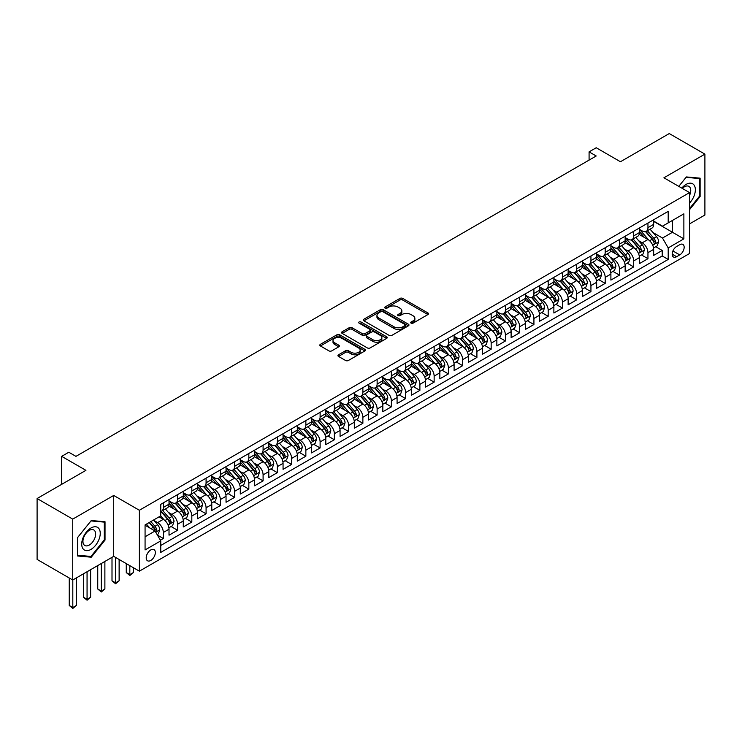 <?xml version="1.0" encoding="UTF-8"?>
<svg xmlns="http://www.w3.org/2000/svg" width="742" height="742" viewBox="0 0 742 742"><rect width="100%" height="100%" fill="white"/><g stroke="black" fill="none" stroke-linecap="round" stroke-linejoin="round"><path stroke-width="1.11" d="M411.096 323.15A1.382 0.798 0 0 0 413.053 323.15L427.921 314.562A1.976 1.141 0 0 0 428.496 313.755A1.976 1.141 0 0 0 427.921 312.948L402.73 298.414A1.976 1.141 0 0 0 399.938 298.414L385.07 306.993A1.382 0.798 0 0 0 384.662 307.559A1.382 0.798 0 0 0 385.07 308.125A1.382 0.798 0 0 0 387.027 308.125L388.956 307.012A6.335 3.654 0 0 1 397.907 307.012L400.003 308.227A6.335 3.654 0 0 1 401.858 310.805A6.335 3.654 0 0 1 400.003 313.393L398.083 314.506A1.382 0.798 0 0 0 397.675 315.072A1.382 0.798 0 0 0 398.083 315.638A1.382 0.798 0 0 0 400.04 315.638L401.96 314.525A6.335 3.654 0 0 1 410.92 314.525L413.016 315.74A6.335 3.654 0 0 1 414.871 318.318A6.335 3.654 0 0 1 413.016 320.906L411.096 322.019A1.382 0.798 0 0 0 410.688 322.584A1.382 0.798 0 0 0 411.096 323.15L411.096 322.019M150.774 560.46A6.446 3.729 120 0 0 154.985 554.775A6.446 3.729 120 0 0 154.002 549.609A6.446 3.729 120 0 0 150.774 549.933A6.446 3.729 120 0 0 146.564 555.61A6.446 3.729 120 0 0 147.547 560.785A6.446 3.729 120 0 0 150.774 560.46M338.51 354.797A1.976 1.141 0 0 0 337.935 355.603A1.976 1.141 0 0 0 338.51 356.41L345.577 360.491A1.976 1.141 0 0 0 348.378 360.491L364.888 350.957A1.976 1.141 0 0 0 365.463 350.15A1.976 1.141 0 0 0 364.888 349.343L339.706 334.8A1.976 1.141 0 0 0 336.905 334.8L320.396 344.334A1.976 1.141 0 0 0 319.821 345.141A1.976 1.141 0 0 0 320.396 345.948L328.929 350.873A1.976 1.141 0 0 0 331.73 350.873L338.797 346.792A1.976 1.141 0 0 0 339.372 345.985A1.976 1.141 0 0 0 338.797 345.178L334.559 342.739A5.296 3.051 0 0 1 333.01 340.578A5.296 3.051 0 0 1 336.274 337.749A5.296 3.051 0 0 1 342.043 338.417L358.627 347.989A5.296 3.051 0 0 1 360.176 350.15A5.296 3.051 0 0 1 356.911 352.969A5.296 3.051 0 0 1 351.142 352.311L348.378 350.716A1.976 1.141 0 0 0 345.577 350.716L338.51 354.797L338.51 356.41M689.578 223.88L704.9 215.032L704.9 154.132L669.265 133.56L620.442 161.747L596.216 147.751L589.083 151.869L596.216 155.987L75.944 456.358L68.811 452.24L61.688 456.358L61.688 484.341M72.735 519.112L72.735 580.012L113.711 556.352L113.711 495.452L72.735 519.112L37.1 498.531L85.924 470.345L61.688 456.358M113.711 495.452L139.375 510.264L689.578 192.605L689.578 253.504L139.375 571.164L139.375 510.264M704.9 154.132L663.923 177.792L689.578 192.605M389.096 335.365A1.976 1.141 0 0 0 391.887 335.365L408.397 325.831A1.976 1.141 0 0 0 408.981 325.024A1.976 1.141 0 0 0 408.397 324.217L383.215 309.674A1.976 1.141 0 0 0 380.414 309.674L363.905 319.208A1.976 1.141 0 0 0 363.33 320.015A1.976 1.141 0 0 0 363.905 320.822L389.096 335.365M359.638 323.447A1.382 0.798 0 0 1 361.039 323.642L386.619 338.408L370.137 347.924A1.976 1.141 0 0 1 367.336 347.924L342.155 333.39L342.155 331.767A1.976 1.141 0 0 0 341.57 332.583A1.976 1.141 0 0 0 342.155 333.39M342.155 331.767L349.213 327.695A1.976 1.141 0 0 1 352.014 327.695L362.226 333.585A1.976 1.141 0 0 0 365.027 333.585L369.711 330.886A1.976 1.141 0 0 0 370.295 330.079A1.976 1.141 0 0 0 369.711 329.262L359.082 323.132A1.382 0.798 0 0 1 358.674 322.566A1.382 0.798 0 0 1 359.527 321.824A1.382 0.798 0 0 1 361.039 322L386.647 336.775A1.976 1.141 0 0 1 387.222 337.582A1.976 1.141 0 0 1 386.647 338.398L386.647 336.775M72.735 580.012L37.1 559.431L37.1 498.531M160.365 540.195L163.323 538.488L157.406 535.075M154.039 520.541L157.619 522.609A8.06 4.656 60 0 1 163.323 532.478L169.018 529.194L169.018 535.195L177.57 530.261L171.087 526.514M168.295 512.314L171.875 514.373A8.06 4.656 60 0 1 177.57 524.251L183.274 520.958L183.274 526.968L191.826 522.034L185.342 518.287M182.551 504.078L186.121 506.146A8.06 4.656 60 0 1 191.826 516.024L197.53 512.731L197.53 518.741L206.081 513.798L199.598 510.06M196.797 495.851L200.377 497.919A8.06 4.656 60 0 1 206.081 507.797L211.785 504.504L211.785 510.505L220.337 505.571L213.854 501.824M211.053 487.624L214.633 489.692A8.06 4.656 60 0 1 220.337 499.561L226.041 496.268L226.041 502.278L234.593 497.344L228.1 493.597M225.308 479.397L228.888 481.456A8.06 4.656 60 0 1 234.593 491.334L240.287 488.041L240.287 494.051L248.839 489.117L242.356 485.37M239.564 471.161L243.144 473.229A8.06 4.656 60 0 1 248.839 483.107L254.543 479.814L254.543 485.824L263.095 480.881L256.611 477.143M253.82 462.934L257.4 465.002A8.06 4.656 60 0 1 263.095 474.88L268.799 471.587L268.799 477.588L277.35 472.654L270.867 468.907M268.075 454.707L271.646 456.775A8.06 4.656 60 0 1 277.35 466.644L283.054 463.351L283.054 469.361L291.606 464.427L285.123 460.68M282.322 446.48L285.902 448.539A8.06 4.656 60 0 1 291.606 458.417L297.31 455.124L297.31 461.134L305.862 456.191L299.369 452.453M296.577 438.244L300.158 440.312A8.06 4.656 60 0 1 305.862 450.19L311.557 446.897L311.557 452.908L320.117 447.964L313.625 444.217M310.833 430.017L314.413 432.085A8.06 4.656 60 0 1 320.117 441.954L325.812 438.67L325.812 444.671L334.364 439.737L327.881 435.99M325.089 421.79L328.669 423.849A8.06 4.656 60 0 1 334.364 433.727L340.068 430.434L340.068 436.444L348.619 431.51L342.136 427.763M339.344 413.554L342.915 415.622A8.06 4.656 60 0 1 348.619 425.5L354.324 422.207L354.324 428.217L362.875 423.274L356.392 419.536M353.591 405.327L357.171 407.395A8.06 4.656 60 0 1 362.875 417.273L368.579 413.98L368.579 419.981L377.131 415.047L370.648 411.3M367.846 397.1L371.427 399.168A8.06 4.656 60 0 1 377.131 409.037L382.835 405.744L382.835 411.754L391.386 406.82L384.894 403.073M382.102 388.873L385.682 390.932A8.06 4.656 60 0 1 391.386 400.81L397.081 397.517L397.081 403.527L405.633 398.593L399.15 394.846M396.358 380.637L399.938 382.705A8.06 4.656 60 0 1 405.633 392.583L411.337 389.29L411.337 395.3L419.889 390.357L413.405 386.619M410.614 372.41L414.194 374.478A8.06 4.656 60 0 1 419.889 384.356L425.593 381.063L425.593 387.064L434.144 382.13L427.661 378.383M424.869 364.183L428.44 366.251A8.06 4.656 60 0 1 434.144 376.12L439.848 372.827L439.848 378.837L448.4 373.903L441.917 370.156M439.116 355.947L442.696 358.015A8.06 4.656 60 0 1 448.4 367.893L454.104 364.6L454.104 370.61L462.656 365.667L456.163 361.929M453.371 347.72L456.951 349.788A8.06 4.656 60 0 1 462.656 359.666L468.35 356.373L468.35 362.384L476.911 357.44L470.419 353.693M467.627 339.493L471.207 341.561A8.06 4.656 60 0 1 476.911 351.43L482.606 348.146L482.606 354.147L491.158 349.213L484.674 345.466M481.883 331.266L485.463 333.325A8.06 4.656 60 0 1 491.158 343.203L496.862 339.91L496.862 345.92L505.413 340.986L498.93 337.239M496.138 323.03L499.709 325.098A8.06 4.656 60 0 1 505.413 334.976L511.117 331.683L511.117 337.693L519.669 332.75L513.186 329.012M510.385 314.803L513.965 316.871A8.06 4.656 60 0 1 519.669 326.749L525.373 323.456L525.373 329.457L533.925 324.523L527.441 320.776M524.64 306.576L528.221 308.644A8.06 4.656 60 0 1 533.925 318.513L539.629 315.22L539.629 321.23L548.18 316.296L541.688 312.549M538.896 298.349L542.476 300.408A8.06 4.656 60 0 1 548.18 310.286L553.875 306.993L553.875 313.003L562.427 308.069L555.943 304.322M553.152 290.113L556.732 292.181A8.06 4.656 60 0 1 562.427 302.059L568.131 298.766L568.131 304.776L576.682 299.833L570.199 296.095M567.407 281.886L570.988 283.954A8.06 4.656 60 0 1 576.682 293.832L582.387 290.539L582.387 296.54L590.938 291.606L584.455 287.859M581.663 273.659L585.234 275.727A8.06 4.656 60 0 1 590.938 285.596L596.642 282.303L596.642 288.313L605.194 283.379L598.711 279.632M595.909 265.423L599.49 267.491A8.06 4.656 60 0 1 605.194 277.369L610.898 274.076L610.898 280.086L619.449 275.143L612.966 271.405M610.165 257.196L613.745 259.264A8.06 4.656 60 0 1 619.449 269.142L625.144 265.849L625.144 271.86L633.705 266.916L627.213 263.169M624.421 248.969L628.001 251.037A8.06 4.656 60 0 1 633.705 260.906L639.4 257.622L639.4 263.623L647.952 258.689L647.952 252.679A8.06 4.656 -120 0 0 642.257 242.801L638.677 240.742M641.468 254.942L647.952 258.689M169.018 529.194A8.06 4.656 -120 0 0 163.323 519.317L159.038 516.849M183.274 520.958A8.06 4.656 -120 0 0 177.57 511.09L168.759 505.998M197.53 512.731A8.06 4.656 -120 0 0 191.826 502.853L183.014 497.771M211.785 504.504A8.06 4.656 -120 0 0 206.081 494.626L197.27 489.534M226.041 496.268A8.06 4.656 -120 0 0 220.337 486.4L211.516 481.308M240.287 488.041A8.06 4.656 -120 0 0 234.593 478.163L225.772 473.081M254.543 479.814A8.06 4.656 -120 0 0 248.839 469.936L240.028 464.844M268.799 471.587A8.06 4.656 -120 0 0 263.095 461.709L254.283 456.618M283.054 463.351A8.06 4.656 -120 0 0 277.35 453.483L268.539 448.391M297.31 455.124A8.06 4.656 -120 0 0 291.606 445.246L282.795 440.164M311.557 446.897A8.06 4.656 -120 0 0 305.862 437.019L297.041 431.927M325.812 438.67A8.06 4.656 -120 0 0 320.117 428.793L311.297 423.701M340.068 430.434A8.06 4.656 -120 0 0 334.364 420.566L325.553 415.474M354.324 422.207A8.06 4.656 -120 0 0 348.619 412.329L339.808 407.247M368.579 413.98A8.06 4.656 -120 0 0 362.875 404.102L354.064 399.01M382.835 405.744A8.06 4.656 -120 0 0 377.131 395.876L368.31 390.784M397.081 397.517A8.06 4.656 -120 0 0 391.386 387.639L382.566 382.557M411.337 389.29A8.06 4.656 -120 0 0 405.633 379.412L396.822 374.32M425.593 381.063A8.06 4.656 -120 0 0 419.889 371.185L411.077 366.094M439.848 372.827A8.06 4.656 -120 0 0 434.144 362.959L425.333 357.867M454.104 364.6A8.06 4.656 -120 0 0 448.4 354.722L439.589 349.64M468.35 356.373A8.06 4.656 -120 0 0 462.656 346.495L453.835 341.403M482.606 348.146A8.06 4.656 -120 0 0 476.911 338.269L468.091 333.177M496.862 339.91A8.06 4.656 -120 0 0 491.158 330.042L482.346 324.95M511.117 331.683A8.06 4.656 -120 0 0 505.413 321.805L496.602 316.723M525.373 323.456A8.06 4.656 -120 0 0 519.669 313.578L510.858 308.487M539.629 315.22A8.06 4.656 -120 0 0 533.925 305.352L525.104 300.26M553.875 306.993A8.06 4.656 -120 0 0 548.18 297.115L539.36 292.033M568.131 298.766A8.06 4.656 -120 0 0 562.427 288.888L553.615 283.796M582.387 290.539A8.06 4.656 -120 0 0 576.682 280.662L567.871 275.57M596.642 282.303A8.06 4.656 -120 0 0 590.938 272.435L582.127 267.343M610.898 274.076A8.06 4.656 -120 0 0 605.194 264.198L596.383 259.116M625.144 265.849A8.06 4.656 -120 0 0 619.449 255.971L610.629 250.879M639.4 257.622A8.06 4.656 -120 0 0 633.705 247.745L624.885 242.653M679.746 244.693L676.602 246.511A6.251 3.608 120 0 0 672.521 252.011A6.251 3.608 120 0 0 673.486 257.02A6.251 3.608 120 0 0 676.602 256.713L679.746 254.905A6.251 3.608 120 0 0 683.827 249.395A6.251 3.608 120 0 0 682.863 244.387A6.251 3.608 120 0 0 679.746 244.693M145.07 536.763L155.05 531.003L160.754 540.881L160.754 552.4L668.199 259.431L668.199 247.911L662.495 238.034L652.932 232.506M160.754 540.881L145.07 549.933L145.07 524.909L160.754 515.857L160.754 504.337L668.199 211.368L668.199 222.888L683.874 213.835L683.874 238.859L668.199 247.911M169.018 500.878L171.875 502.529A8.06 4.656 60 0 0 175.9 502.928L181.605 499.635A8.06 4.656 -120 0 0 183.274 495.944L183.274 491.334M183.274 492.651L186.121 494.302A8.06 4.656 60 0 0 190.156 494.701L195.86 491.408A8.06 4.656 -120 0 0 197.53 487.717L197.53 483.107M197.53 484.424L200.377 486.066A8.06 4.656 60 0 0 204.412 486.464L210.116 483.172A8.06 4.656 -120 0 0 211.785 479.48L211.785 474.88M211.785 476.188L214.633 477.839A8.06 4.656 60 0 0 218.667 478.238L224.362 474.945A8.06 4.656 -120 0 0 226.041 471.253L226.041 466.644M226.041 467.961L228.888 469.612A8.06 4.656 60 0 0 232.923 470.011L238.618 466.718A8.06 4.656 -120 0 0 240.287 463.027L240.287 458.417M240.287 459.734L243.144 461.376A8.06 4.656 60 0 0 247.169 461.774L252.874 458.491A8.06 4.656 -120 0 0 254.543 454.8L254.543 450.19M254.543 451.507L257.4 453.149A8.06 4.656 60 0 0 261.425 453.548L267.129 450.255A8.06 4.656 -120 0 0 268.799 446.563L268.799 441.954M268.799 443.271L271.646 444.922A8.06 4.656 60 0 0 275.681 445.321L281.385 442.028A8.06 4.656 -120 0 0 283.054 438.337L283.054 433.727M283.054 435.044L285.902 436.695A8.06 4.656 60 0 0 289.937 437.094L295.641 433.801A8.06 4.656 -120 0 0 297.31 430.11L297.31 425.5M297.31 426.817L300.158 428.459A8.06 4.656 60 0 0 304.192 428.857L309.887 425.565A8.06 4.656 -120 0 0 311.557 421.873L311.557 417.273M311.557 418.59L314.413 420.232A8.06 4.656 60 0 0 318.448 420.631L324.143 417.338A8.06 4.656 -120 0 0 325.812 413.646L325.812 409.037M325.812 410.354L328.669 412.005A8.06 4.656 60 0 0 332.694 412.404L338.398 409.111A8.06 4.656 -120 0 0 340.068 405.42L340.068 400.81M340.068 402.127L342.915 403.769A8.06 4.656 60 0 0 346.95 404.177L352.654 400.884A8.06 4.656 -120 0 0 354.324 397.193L354.324 392.583M354.324 393.9L357.171 395.542A8.06 4.656 60 0 0 361.206 395.94L366.91 392.648A8.06 4.656 -120 0 0 368.579 388.956L368.579 384.347M368.579 385.664L371.427 387.315A8.06 4.656 60 0 0 375.461 387.714L381.165 384.421A8.06 4.656 -120 0 0 382.835 380.729L382.835 376.12M382.835 377.437L385.682 379.088A8.06 4.656 60 0 0 389.717 379.487L395.412 376.194A8.06 4.656 -120 0 0 397.081 372.503L397.081 367.893M397.081 369.21L399.938 370.852A8.06 4.656 60 0 0 403.963 371.25L409.667 367.967A8.06 4.656 -120 0 0 411.337 364.276L411.337 359.666M411.337 360.983L414.194 362.625A8.06 4.656 60 0 0 418.219 363.023L423.923 359.731A8.06 4.656 -120 0 0 425.593 356.039L425.593 351.43M425.593 352.747L428.44 354.398A8.06 4.656 60 0 0 432.475 354.797L438.179 351.504A8.06 4.656 -120 0 0 439.848 347.812L439.848 343.203M439.848 344.52L442.696 346.171A8.06 4.656 60 0 0 446.73 346.57L452.435 343.277A8.06 4.656 -120 0 0 454.104 339.586L454.104 334.976M454.104 336.293L456.951 337.935A8.06 4.656 60 0 0 460.986 338.333L466.681 335.041A8.06 4.656 -120 0 0 468.35 331.349L468.35 326.749M468.35 328.066L471.207 329.708A8.06 4.656 60 0 0 475.242 330.107L480.937 326.814A8.06 4.656 -120 0 0 482.606 323.122L482.606 318.513M482.606 319.83L485.463 321.481A8.06 4.656 60 0 0 489.488 321.88L495.192 318.587A8.06 4.656 -120 0 0 496.862 314.896L496.862 310.286M496.862 311.603L499.709 313.245A8.06 4.656 60 0 0 503.744 313.653L509.448 310.36A8.06 4.656 -120 0 0 511.117 306.669L511.117 302.059M511.117 303.376L513.965 305.018A8.06 4.656 60 0 0 517.999 305.416L523.704 302.124A8.06 4.656 -120 0 0 525.373 298.432L525.373 293.823M525.373 295.14L528.221 296.791A8.06 4.656 60 0 0 532.255 297.19L537.959 293.897A8.06 4.656 -120 0 0 539.629 290.205L539.629 285.596M539.629 286.913L542.476 288.564A8.06 4.656 60 0 0 546.511 288.963L552.206 285.67A8.06 4.656 -120 0 0 553.875 281.979L553.875 277.369M553.875 278.686L556.732 280.328A8.06 4.656 60 0 0 560.757 280.726L566.461 277.443A8.06 4.656 -120 0 0 568.131 273.752L568.131 269.142M568.131 270.459L570.988 272.101A8.06 4.656 60 0 0 575.013 272.5L580.717 269.207A8.06 4.656 -120 0 0 582.387 265.515L582.387 260.906M582.387 262.223L585.234 263.874A8.06 4.656 60 0 0 589.269 264.273L594.973 260.98A8.06 4.656 -120 0 0 596.642 257.288L596.642 252.679M596.642 253.996L599.49 255.647A8.06 4.656 60 0 0 603.524 256.046L609.228 252.753A8.06 4.656 -120 0 0 610.898 249.062L610.898 244.452M610.898 245.769L613.745 247.411A8.06 4.656 60 0 0 617.78 247.809L623.475 244.517A8.06 4.656 -120 0 0 625.144 240.825L625.144 236.225M625.144 237.542L628.001 239.184A8.06 4.656 60 0 0 632.036 239.583L637.73 236.29A8.06 4.656 -120 0 0 639.4 232.598L639.4 227.989M160.754 545.481L662.207 255.971L662.207 250.462L653.656 255.396L653.656 249.386A8.06 4.656 -120 0 0 647.952 239.508L639.14 234.426M639.4 229.306L642.257 230.957A8.06 4.656 -120 0 0 646.282 231.356A8.06 4.656 -120 0 0 647.952 227.664L647.952 223.054M646.282 231.356L651.986 228.063A8.06 4.656 -120 0 0 653.656 224.372L653.656 219.762M163.323 502.853L163.323 507.463A8.06 4.656 60 0 1 161.645 511.155A8.06 4.656 60 0 1 160.754 511.479M161.645 511.155L167.349 507.862A8.06 4.656 -120 0 0 169.018 504.17L169.018 499.561M177.57 494.626L177.57 499.236A8.06 4.656 60 0 1 175.9 502.928M191.826 486.4L191.826 491.009A8.06 4.656 60 0 1 190.156 494.701M206.081 478.163L206.081 482.773A8.06 4.656 60 0 1 204.412 486.464M220.337 469.936L220.337 474.546A8.06 4.656 60 0 1 218.667 478.238M234.593 461.709L234.593 466.319A8.06 4.656 60 0 1 232.923 470.011M248.839 453.483L248.839 458.083A8.06 4.656 60 0 1 247.169 461.774M263.095 445.246L263.095 449.856A8.06 4.656 60 0 1 261.425 453.548M277.35 437.019L277.35 441.629A8.06 4.656 60 0 1 275.681 445.321M291.606 428.793L291.606 433.402A8.06 4.656 60 0 1 289.937 437.094M305.862 420.556L305.862 425.166A8.06 4.656 60 0 1 304.192 428.857M320.117 412.329L320.117 416.939A8.06 4.656 60 0 1 318.448 420.631M334.364 404.102L334.364 408.712A8.06 4.656 60 0 1 332.694 412.404M348.619 395.876L348.619 400.485A8.06 4.656 60 0 1 346.95 404.177M362.875 387.639L362.875 392.249A8.06 4.656 60 0 1 361.206 395.94M377.131 379.412L377.131 384.022A8.06 4.656 60 0 1 375.461 387.714M391.386 371.185L391.386 375.795A8.06 4.656 60 0 1 389.717 379.487M405.633 362.959L405.633 367.559A8.06 4.656 60 0 1 403.963 371.25M419.889 354.722L419.889 359.332A8.06 4.656 60 0 1 418.219 363.023M434.144 346.495L434.144 351.105A8.06 4.656 60 0 1 432.475 354.797M448.4 338.269L448.4 342.878A8.06 4.656 60 0 1 446.73 346.57M462.656 330.032L462.656 334.642A8.06 4.656 60 0 1 460.986 338.333M476.911 321.805L476.911 326.415A8.06 4.656 60 0 1 475.242 330.107M491.158 313.578L491.158 318.188A8.06 4.656 60 0 1 489.488 321.88M505.413 305.352L505.413 309.961A8.06 4.656 60 0 1 503.744 313.653M519.669 297.115L519.669 301.725A8.06 4.656 60 0 1 517.999 305.416M533.925 288.888L533.925 293.498A8.06 4.656 60 0 1 532.255 297.19M548.18 280.662L548.18 285.271A8.06 4.656 60 0 1 546.511 288.963M562.427 272.435L562.427 277.035A8.06 4.656 60 0 1 560.757 280.726M576.682 264.198L576.682 268.808A8.06 4.656 60 0 1 575.013 272.5M590.938 255.971L590.938 260.581A8.06 4.656 60 0 1 589.269 264.273M605.194 247.745L605.194 252.354A8.06 4.656 60 0 1 603.524 256.046M619.449 239.508L619.449 244.118A8.06 4.656 60 0 1 617.78 247.809M633.705 231.281L633.705 235.891A8.06 4.656 60 0 1 632.036 239.583M633.705 260.906L633.705 266.916M619.449 269.142L619.449 275.143M605.194 277.369L605.194 283.379M590.938 285.596L590.938 291.606M576.682 293.832L576.682 299.833M562.427 302.059L562.427 308.069M548.18 310.286L548.18 316.296M533.925 318.513L533.925 324.523M519.669 326.749L519.669 332.75M505.413 334.976L505.413 340.986M491.158 343.203L491.158 349.213M476.911 351.43L476.911 357.44M462.656 359.666L462.656 365.667M448.4 367.893L448.4 373.903M434.144 376.12L434.144 382.13M419.889 384.356L419.889 390.357M405.633 392.583L405.633 398.593M391.386 400.81L391.386 406.82M377.131 409.037L377.131 415.047M362.875 417.273L362.875 423.274M348.619 425.5L348.619 431.51M334.364 433.727L334.364 439.737M320.117 441.954L320.117 447.964M305.862 450.19L305.862 456.191M291.606 458.417L291.606 464.427M277.35 466.644L277.35 472.654M263.095 474.88L263.095 480.881M248.839 483.107L248.839 489.117M234.593 491.334L234.593 497.344M220.337 499.561L220.337 505.571M206.081 507.797L206.081 513.798M191.826 516.024L191.826 522.034M177.57 524.251L177.57 530.261M163.323 532.478L163.323 538.488M155.05 531.003L145.07 525.243M662.495 238.034L672.475 232.274L672.475 220.42L683.874 213.835M653.656 221.404L683.874 238.859M653.656 221.079L662.495 226.18L668.199 222.888M113.711 556.352L139.375 571.164M589.083 151.869L589.083 160.096M655.724 246.715L662.207 250.462M662.207 255.971L668.199 259.431M689.578 209.634L700.123 196.509L700.123 178.163L686.369 176.939L678.782 186.372L686.081 177.347L699.409 178.534L699.409 196.305L689.578 208.539M77.511 555.971L91.266 557.196L105.021 540.093L105.021 521.747L91.266 520.522L77.511 537.635L77.511 555.971M699.409 196.092L700.123 196.509M104.307 539.675L105.021 540.093M89.81 556.361L91.266 557.196M411.643 323.345L413.016 322.557A6.335 3.654 0 0 0 414.871 319.969L414.871 318.318M401.858 310.805L401.858 312.456A6.335 3.654 0 0 1 400.003 315.044L398.639 315.832M427.921 312.948L427.921 314.562L402.73 300.056A1.976 1.141 0 0 0 399.938 300.056L385.627 308.32M408.397 324.217L408.397 325.831L383.215 311.325A1.976 1.141 0 0 0 380.414 311.325L363.932 320.841M404.9 325.59A1.382 0.798 0 0 0 405.308 325.024A1.382 0.798 0 0 0 404.9 324.458L382.798 311.696A1.382 0.798 0 0 0 380.841 311.696L378.81 312.864A6.335 3.654 0 0 0 376.955 315.452A6.335 3.654 0 0 0 378.81 318.04L393.919 326.758A6.335 3.654 0 0 0 402.878 326.758L404.9 325.59L404.9 327.241A1.382 0.798 0 0 0 405.308 326.675L405.308 325.024M376.955 315.452L376.955 317.103A6.335 3.654 0 0 0 378.81 319.681L378.81 318.04M404.9 327.241L402.878 328.409A6.335 3.654 0 0 1 393.919 328.409L378.81 319.681M342.183 333.399L349.213 329.337L349.213 327.695M370.295 330.079L370.295 331.72A1.976 1.141 0 0 1 369.711 332.527L365.027 335.236A1.976 1.141 0 0 1 362.226 335.236L352.014 329.337A1.976 1.141 0 0 0 349.213 329.337M372.827 339.706A5.296 3.051 0 0 0 378.596 340.374A5.296 3.051 0 0 0 381.861 337.545A5.296 3.051 0 0 0 380.312 335.384L374.469 332.017A1.976 1.141 0 0 0 371.677 332.017L366.984 334.716A1.976 1.141 0 0 0 366.409 335.523A1.976 1.141 0 0 0 366.984 336.339L372.827 339.706L372.827 341.357A5.296 3.051 0 0 0 378.596 342.016A5.296 3.051 0 0 0 381.861 339.196L381.861 337.545M366.409 335.523L366.409 337.174A1.976 1.141 0 0 0 366.984 337.981L366.984 336.339M372.827 341.357L366.984 337.981M360.176 350.15L360.176 351.791A5.296 3.051 0 0 1 356.911 354.62A5.296 3.051 0 0 1 351.142 353.953L348.378 352.357A1.976 1.141 0 0 0 345.577 352.357L338.538 356.42M333.01 340.578L333.01 342.22A5.296 3.051 0 0 0 334.559 344.381L334.559 342.739M338.769 346.811L334.559 344.381M364.888 349.343L364.888 350.957L339.706 336.441A1.976 1.141 0 0 0 336.905 336.441L320.423 345.967L320.396 344.334M653.535 247.976L657.217 245.852L658.646 241.734A5.342 3.089 -120 0 0 656.568 236.717L650.057 229.176M648.749 240.037L641.023 231.096A15.424 8.904 -120 0 0 639.4 229.399M644.51 237.523L640.188 232.524A12.8 7.392 -120 0 0 639.4 231.662M645.559 231.643L652.144 239.267A5.342 3.089 60 0 1 654.054 242.949C654.852 244.025 655.427 243.691 655.761 241.966A5.342 3.089 -120 0 0 653.86 238.284L647.349 230.743M645.948 231.523L653.025 239.712A2.718 1.567 60 0 1 653.711 240.779L655.761 241.966M654.054 242.949L654.444 243.58M689.578 203.011A13.106 7.568 120 0 0 695.18 187.809A13.106 7.568 120 0 0 686.081 184.415A13.106 7.568 120 0 0 681.796 188.106M689.578 195.378A8.969 5.175 120 0 0 688.882 186.372A8.969 5.175 120 0 0 684.402 186.817A8.969 5.175 120 0 0 682.325 188.412M698.528 178.024L699.409 178.534M99.001 539.415A13.106 7.568 120 0 0 95.616 526.755A13.106 7.568 120 0 0 82.956 537.978A13.106 7.568 120 0 0 86.35 550.638A13.106 7.568 120 0 0 99.001 539.415M94.791 538.21A8.969 5.175 120 0 0 93.78 529.955A8.969 5.175 120 0 0 83.8 537.227A8.969 5.175 120 0 0 84.811 545.491A8.969 5.175 120 0 0 94.791 538.21M77.65 555.276L77.65 537.505L90.978 520.921L104.307 522.118L104.307 539.888L90.978 556.463L77.511 555.192M103.426 521.607L104.307 522.118M639.279 256.203L642.971 254.079L644.39 249.961A5.342 3.089 -120 0 0 642.312 244.953L635.801 237.412M634.493 248.264L626.767 239.323A15.424 8.904 -120 0 0 625.144 237.625M630.255 245.75L625.942 240.751A12.8 7.392 -120 0 0 625.144 239.889M631.303 239.87L637.888 247.503A5.342 3.089 60 0 1 639.799 251.176C640.596 252.252 641.171 251.928 641.505 250.193A5.342 3.089 -120 0 0 639.604 246.511L633.093 238.97M631.692 239.749L638.769 247.939A2.718 1.567 60 0 1 639.456 249.006L641.505 250.193M639.799 251.176L640.188 251.816M625.033 264.44L628.715 262.306L630.134 258.197A5.342 3.089 -120 0 0 628.057 253.18L621.546 245.639M620.238 256.491L612.512 247.55A15.424 8.904 -120 0 0 610.898 245.852M615.999 253.987L611.686 248.978A12.8 7.392 -120 0 0 610.898 248.125M617.047 248.106L623.642 255.73A5.342 3.089 60 0 1 625.543 259.412C626.35 260.479 626.916 260.154 627.25 258.42A5.342 3.089 -120 0 0 625.348 254.738L618.837 247.197M617.437 247.976L624.514 256.175A2.718 1.567 60 0 1 625.2 257.233L627.25 258.42M625.543 259.412L625.933 260.043M610.777 272.666L614.459 270.542L615.879 266.424A5.342 3.089 -120 0 0 613.801 261.407L607.29 253.866M605.982 264.727L598.265 255.777A15.424 8.904 -120 0 0 596.642 254.089M601.753 262.214L597.431 257.214A12.8 7.392 -120 0 0 596.642 256.352M602.801 256.333L609.386 263.957A5.342 3.089 60 0 1 611.287 267.639C612.094 268.715 612.66 268.381 613.003 266.647A5.342 3.089 -120 0 0 611.093 262.974L604.582 255.433M603.181 256.203L610.258 264.402A2.718 1.567 60 0 1 610.944 265.469L613.003 266.647M611.287 267.639L611.677 268.27M596.522 280.893L600.204 278.769L601.632 274.651A5.342 3.089 -120 0 0 599.545 269.634L593.034 262.093M591.736 272.954L584.01 264.013A15.424 8.904 -120 0 0 582.387 262.316M587.497 270.44L583.175 265.441A12.8 7.392 -120 0 0 582.387 264.579M588.545 264.56L595.13 272.184A5.342 3.089 60 0 1 597.032 275.866C597.839 276.942 598.404 276.608 598.748 274.883A5.342 3.089 -120 0 0 596.837 271.201L590.326 263.66M588.935 264.44L596.012 272.629A2.718 1.567 60 0 1 596.698 273.696L598.748 274.883M597.032 275.866L597.421 276.497M582.266 289.12L585.948 286.996L587.376 282.878A5.342 3.089 -120 0 0 585.299 277.87L578.779 270.329M577.48 281.181L569.754 272.24A15.424 8.904 -120 0 0 568.131 270.542M573.241 278.677L568.919 273.668A12.8 7.392 -120 0 0 568.131 272.815M574.289 272.787L580.875 280.42A5.342 3.089 60 0 1 582.785 284.093C583.583 285.169 584.158 284.845 584.492 283.11A5.342 3.089 -120 0 0 582.591 279.428L576.07 271.887M574.679 272.666L581.756 280.866A2.718 1.567 60 0 1 582.442 281.923L584.492 283.11M582.785 284.093L583.166 284.733M568.01 297.357L571.692 295.223L573.121 291.114A5.342 3.089 -120 0 0 571.043 286.097L564.532 278.556M563.224 289.408L555.498 280.467A15.424 8.904 -120 0 0 553.875 278.769M558.986 286.904L554.664 281.904A12.8 7.392 -120 0 0 553.875 281.042M560.034 281.023L566.619 288.647A5.342 3.089 60 0 1 568.53 292.329C569.327 293.405 569.902 293.071 570.236 291.337A5.342 3.089 -120 0 0 568.335 287.655L561.824 280.124M560.423 280.893L567.5 289.092A2.718 1.567 60 0 1 568.187 290.159L570.236 291.337M568.53 292.329L568.919 292.96M553.755 305.583L557.446 303.459L558.865 299.341A5.342 3.089 -120 0 0 556.788 294.324L550.276 286.783M548.969 297.644L541.243 288.694A15.424 8.904 -120 0 0 539.629 287.006M544.73 295.13L540.417 290.131A12.8 7.392 -120 0 0 539.629 289.269M545.778 289.25L552.373 296.874A5.342 3.089 60 0 1 554.274 300.556C555.072 301.632 555.647 301.298 555.981 299.573A5.342 3.089 -120 0 0 554.079 295.891L547.568 288.35M546.168 289.13L553.244 297.319A2.718 1.567 60 0 1 553.931 298.386L555.981 299.573M554.274 300.556L554.664 301.187M539.508 313.81L543.19 311.686L544.609 307.568A5.342 3.089 -120 0 0 542.532 302.55L536.021 295.01M534.713 305.871L526.996 296.93A15.424 8.904 -120 0 0 525.373 295.233M530.484 303.357L526.161 298.358A12.8 7.392 -120 0 0 525.373 297.496M531.522 297.477L538.117 305.11A5.342 3.089 60 0 1 540.018 308.783C540.825 309.859 541.391 309.535 541.725 307.8A5.342 3.089 -120 0 0 539.824 304.118L533.312 296.577M531.912 297.357L538.989 305.546A2.718 1.567 60 0 1 539.675 306.613L541.725 307.8M540.018 308.783L540.408 309.423M525.253 322.037L528.935 319.913L530.363 315.795A5.342 3.089 -120 0 0 528.276 310.787L521.765 303.246M520.457 314.098L512.741 305.157A15.424 8.904 -120 0 0 511.117 303.459M516.228 311.594L511.906 306.585A12.8 7.392 -120 0 0 511.117 305.732M517.276 305.704L523.861 313.337A5.342 3.089 60 0 1 525.763 317.019C526.57 318.086 527.135 317.762 527.479 316.027A5.342 3.089 -120 0 0 525.568 312.345L519.057 304.804M517.656 305.583L524.742 313.783A2.718 1.567 60 0 1 525.429 314.84L527.479 316.027M525.763 317.019L526.152 317.65M510.997 330.273L514.679 328.14L516.107 324.031A5.342 3.089 -120 0 0 514.021 319.014L507.509 311.473M506.211 322.325L498.485 313.384A15.424 8.904 -120 0 0 496.862 311.696M501.972 319.821L497.65 314.821A12.8 7.392 -120 0 0 496.862 313.959M503.02 313.94L509.606 321.564A5.342 3.089 60 0 1 511.507 325.246C512.314 326.322 512.88 325.988 513.223 324.254A5.342 3.089 -120 0 0 511.312 320.581L504.801 313.041M503.41 313.81L510.487 322.009A2.718 1.567 60 0 1 511.173 323.076L513.223 324.254M511.507 325.246L511.897 325.877M496.741 338.5L500.423 336.376L501.852 332.258A5.342 3.089 -120 0 0 499.774 327.241L493.254 319.7M491.955 330.561L484.229 321.62A15.424 8.904 -120 0 0 482.606 319.923M487.717 328.047L483.394 323.048A12.8 7.392 -120 0 0 482.606 322.186M488.765 322.167L495.35 329.791A5.342 3.089 60 0 1 497.261 333.473C498.058 334.549 498.633 334.215 498.967 332.49A5.342 3.089 -120 0 0 497.066 328.808L490.545 321.267M489.154 322.047L496.231 330.236A2.718 1.567 60 0 1 496.917 331.303L498.967 332.49M497.261 333.473L497.641 334.104M482.486 346.727L486.177 344.603L487.596 340.485A5.342 3.089 -120 0 0 485.518 335.477L479.007 327.936M477.7 338.788L469.974 329.847A15.424 8.904 -120 0 0 468.35 328.149M473.461 336.274L469.148 331.275A12.8 7.392 -120 0 0 468.35 330.413M474.509 330.394L481.094 338.027A5.342 3.089 60 0 1 483.005 341.7C483.803 342.776 484.378 342.452 484.712 340.717A5.342 3.089 -120 0 0 482.81 337.035L476.299 329.494M474.899 330.273L481.975 338.463A2.718 1.567 60 0 1 482.662 339.53L484.712 340.717M483.005 341.7L483.394 342.34M468.239 354.964L471.921 352.83L473.34 348.721A5.342 3.089 -120 0 0 471.263 343.704L464.752 336.163M463.444 347.015L455.718 338.074A15.424 8.904 -120 0 0 454.104 336.376M459.205 344.511L454.892 339.502A12.8 7.392 -120 0 0 454.104 338.649M460.253 338.63L466.848 346.254A5.342 3.089 60 0 1 468.749 349.936C469.556 351.003 470.122 350.678 470.456 348.944A5.342 3.089 -120 0 0 468.554 345.262L462.043 337.721M460.643 338.5L467.72 346.7A2.718 1.567 60 0 1 468.406 347.757L470.456 348.944M468.749 349.936L469.139 350.567M453.983 363.19L457.666 361.066L459.085 356.948A5.342 3.089 -120 0 0 457.007 351.931L450.496 344.39M449.188 355.251L441.471 346.301A15.424 8.904 -120 0 0 439.848 344.613M444.959 352.738L440.637 347.738A12.8 7.392 -120 0 0 439.848 346.876M446.007 346.857L452.592 354.481A5.342 3.089 60 0 1 454.494 358.163C455.3 359.239 455.866 358.905 456.209 357.171A5.342 3.089 -120 0 0 454.299 353.498L447.788 345.957M446.387 346.727L453.464 354.926A2.718 1.567 60 0 1 454.15 355.993L456.209 357.171M454.494 358.163L454.883 358.794M439.728 371.417L443.41 369.293L444.838 365.175A5.342 3.089 -120 0 0 442.751 360.158L436.24 352.617M434.942 363.478L427.216 354.537A15.424 8.904 -120 0 0 425.593 352.84M430.703 360.964L426.381 355.965A12.8 7.392 -120 0 0 425.593 355.103M431.751 355.084L438.337 362.708A5.342 3.089 60 0 1 440.238 366.39C441.045 367.466 441.611 367.142 441.954 365.407A5.342 3.089 -120 0 0 440.043 361.725L433.532 354.184M432.141 354.964L439.218 363.153A2.718 1.567 60 0 1 439.904 364.22L441.954 365.407M440.238 366.39L440.627 367.021M425.472 379.644L429.154 377.52L430.583 373.402A5.342 3.089 -120 0 0 428.505 368.394L421.985 360.853M420.686 371.705L412.96 362.764A15.424 8.904 -120 0 0 411.337 361.066M416.447 369.201L412.125 364.192A12.8 7.392 -120 0 0 411.337 363.339M417.496 363.311L424.081 370.944A5.342 3.089 60 0 1 425.982 374.617C426.789 375.693 427.364 375.369 427.698 373.634A5.342 3.089 -120 0 0 425.797 369.952L419.276 362.411M417.885 363.19L424.962 371.39A2.718 1.567 60 0 1 425.648 372.447L427.698 373.634M425.982 374.617L426.372 375.257M411.216 387.88L414.899 385.747L416.327 381.638A5.342 3.089 -120 0 0 414.249 376.621L407.738 369.08M406.43 379.932L398.704 370.991A15.424 8.904 -120 0 0 397.081 369.293M402.192 377.428L397.87 372.428A12.8 7.392 -120 0 0 397.081 371.566M403.24 371.547L409.825 379.171A5.342 3.089 60 0 1 411.736 382.853C412.533 383.929 413.108 383.595 413.442 381.861A5.342 3.089 -120 0 0 411.541 378.188L405.03 370.648M403.629 371.417L410.706 379.616A2.718 1.567 60 0 1 411.393 380.683L413.442 381.861M411.736 382.853L412.125 383.484M396.961 396.107L400.652 393.983L402.071 389.865A5.342 3.089 -120 0 0 399.994 384.848L393.483 377.307M392.175 388.168L384.449 379.218A15.424 8.904 -120 0 0 382.835 377.53M387.936 385.654L383.623 380.655A12.8 7.392 -120 0 0 382.835 379.793M388.984 379.774L395.579 387.398A5.342 3.089 60 0 1 397.48 391.08C398.278 392.156 398.853 391.822 399.187 390.097A5.342 3.089 -120 0 0 397.285 386.415L390.774 378.874M389.374 379.654L396.451 387.843A2.718 1.567 60 0 1 397.137 388.91L399.187 390.097M397.48 391.08L397.87 391.711M382.714 404.334L386.397 402.21L387.816 398.092A5.342 3.089 -120 0 0 385.738 393.075L379.227 385.543M377.919 396.395L370.193 387.454A15.424 8.904 -120 0 0 368.579 385.757M373.69 393.881L369.368 388.882A12.8 7.392 -120 0 0 368.579 388.02M374.729 388.001L381.323 395.634A5.342 3.089 60 0 1 383.224 399.307C384.031 400.383 384.597 400.059 384.931 398.324A5.342 3.089 -120 0 0 383.03 394.642L376.519 387.101M375.118 387.88L382.195 396.07A2.718 1.567 60 0 1 382.881 397.137L384.931 398.324M383.224 399.307L383.614 399.947M368.459 412.561L372.141 410.437L373.569 406.328A5.342 3.089 -120 0 0 371.482 401.311L364.971 393.77M363.663 404.622L355.947 395.681A15.424 8.904 -120 0 0 354.324 393.983M359.434 402.118L355.112 397.109A12.8 7.392 -120 0 0 354.324 396.256M360.482 396.237L367.067 403.861A5.342 3.089 60 0 1 368.969 407.543C369.776 408.61 370.341 408.286 370.685 406.551A5.342 3.089 -120 0 0 368.774 402.869L362.263 395.328M360.862 396.107L367.949 404.307A2.718 1.567 60 0 1 368.626 405.364L370.685 406.551M368.969 407.543L369.358 408.174M354.203 420.797L357.885 418.664L359.313 414.555A5.342 3.089 -120 0 0 357.227 409.538L350.716 401.997M349.417 412.849L341.691 403.908A15.424 8.904 -120 0 0 340.068 402.22M345.178 410.345L340.856 405.345A12.8 7.392 -120 0 0 340.068 404.483M346.226 404.464L352.812 412.088A5.342 3.089 60 0 1 354.713 415.77C355.52 416.846 356.086 416.512 356.429 414.778A5.342 3.089 -120 0 0 354.518 411.105L348.007 403.565M346.616 404.334L353.693 412.533A2.718 1.567 60 0 1 354.379 413.6L356.429 414.778M354.713 415.77L355.103 416.401M339.947 429.024L343.629 426.9L345.058 422.782A5.342 3.089 -120 0 0 342.98 417.765L336.46 410.224M335.161 421.085L327.435 412.144A15.424 8.904 -120 0 0 325.812 410.447M330.923 418.571L326.601 413.572A12.8 7.392 -120 0 0 325.812 412.71M331.971 412.691L338.556 420.315A5.342 3.089 60 0 1 340.467 423.997C341.264 425.073 341.839 424.739 342.173 423.014A5.342 3.089 -120 0 0 340.272 419.332L333.752 411.791M332.36 412.571L339.437 420.76A2.718 1.567 60 0 1 340.124 421.827L342.173 423.014M340.467 423.997L340.847 424.628M325.692 437.251L329.374 435.127L330.802 431.009A5.342 3.089 -120 0 0 328.725 426.001L322.213 418.46M320.906 429.312L313.18 420.371A15.424 8.904 -120 0 0 311.557 418.673M316.667 426.798L312.345 421.799A12.8 7.392 -120 0 0 311.557 420.937M317.715 420.918L324.3 428.551A5.342 3.089 60 0 1 326.211 432.224C327.009 433.3 327.584 432.976 327.918 431.241A5.342 3.089 -120 0 0 326.016 427.559L319.505 420.018M318.105 420.797L325.182 428.987A2.718 1.567 60 0 1 325.868 430.054L327.918 431.241M326.211 432.224L326.601 432.864M311.445 445.488L315.127 443.354L316.546 439.245A5.342 3.089 -120 0 0 314.469 434.228L307.958 426.687M306.65 437.539L298.924 428.598A15.424 8.904 -120 0 0 297.31 426.9M302.411 435.035L298.099 430.026A12.8 7.392 -120 0 0 297.31 429.173M303.459 429.154L310.054 436.778A5.342 3.089 60 0 1 311.955 440.46C312.753 441.527 313.328 441.202 313.662 439.468A5.342 3.089 -120 0 0 311.761 435.786L305.25 428.245M303.849 429.024L310.926 437.224A2.718 1.567 60 0 1 311.612 438.29L313.662 439.468M311.955 440.46L312.345 441.091M297.19 453.714L300.872 451.59L302.291 447.472A5.342 3.089 -120 0 0 300.213 442.455L293.702 434.914M292.394 445.775L284.678 436.825A15.424 8.904 -120 0 0 283.054 435.137M288.165 443.262L283.843 438.262A12.8 7.392 -120 0 0 283.054 437.4M289.213 437.381L295.798 445.005A5.342 3.089 60 0 1 297.7 448.687C298.507 449.763 299.072 449.429 299.416 447.695A5.342 3.089 -120 0 0 297.505 444.022L290.994 436.482M289.593 437.251L296.67 445.45A2.718 1.567 60 0 1 297.357 446.517L299.416 447.695M297.7 448.687L298.089 449.318M282.934 461.941L286.616 459.817L288.044 455.699A5.342 3.089 -120 0 0 285.958 450.682L279.446 443.141M278.148 454.002L270.422 445.061A15.424 8.904 -120 0 0 268.799 443.364M273.909 451.488L269.587 446.489A12.8 7.392 -120 0 0 268.799 445.627M274.957 445.608L281.543 453.232A5.342 3.089 60 0 1 283.444 456.914C284.251 457.99 284.817 457.666 285.16 455.931A5.342 3.089 -120 0 0 283.249 452.249L276.738 444.708M275.338 445.488L282.424 453.677A2.718 1.567 60 0 1 283.11 454.744L285.16 455.931M283.444 456.914L283.834 457.545M268.678 470.168L272.36 468.044L273.789 463.926A5.342 3.089 -120 0 0 271.711 458.918L265.191 451.377M263.892 462.229L256.166 453.288A15.424 8.904 -120 0 0 254.543 451.59M259.654 459.725L255.331 454.716A12.8 7.392 -120 0 0 254.543 453.863M260.702 453.835L267.287 461.468A5.342 3.089 60 0 1 269.188 465.141C269.995 466.217 270.57 465.893 270.904 464.158A5.342 3.089 -120 0 0 269.003 460.476L262.483 452.935M261.091 453.714L268.168 461.914A2.718 1.567 60 0 1 268.854 462.971L270.904 464.158M269.188 465.141L269.578 465.781M254.423 478.404L258.105 476.271L259.533 472.162A5.342 3.089 -120 0 0 257.455 467.145L250.944 459.604M249.637 470.456L241.911 461.515A15.424 8.904 -120 0 0 240.287 459.817M245.398 467.952L241.076 462.952A12.8 7.392 -120 0 0 240.287 462.09M246.446 462.071L253.031 469.695A5.342 3.089 60 0 1 254.942 473.377C255.74 474.453 256.315 474.119 256.649 472.385A5.342 3.089 -120 0 0 254.747 468.712L248.236 461.172M246.836 461.941L253.912 470.14A2.718 1.567 60 0 1 254.599 471.207L256.649 472.385M254.942 473.377L255.331 474.008M240.167 486.631L243.858 484.507L245.277 480.389A5.342 3.089 -120 0 0 243.2 475.372L236.689 467.831M235.381 478.692L227.655 469.751A15.424 8.904 -120 0 0 226.041 468.054M231.142 476.178L226.829 471.179A12.8 7.392 -120 0 0 226.041 470.317M232.19 470.298L238.776 477.922A5.342 3.089 60 0 1 240.686 481.604C241.484 482.68 242.059 482.346 242.393 480.621A5.342 3.089 -120 0 0 240.491 476.939L233.98 469.398M232.58 470.178L239.657 478.367A2.718 1.567 60 0 1 240.343 479.434L242.393 480.621M240.686 481.604L241.076 482.235M225.92 494.858L229.603 492.734L231.022 488.616A5.342 3.089 -120 0 0 228.944 483.599L222.433 476.067M221.125 486.919L213.399 477.978A15.424 8.904 -120 0 0 211.785 476.281M216.896 484.405L212.574 479.406A12.8 7.392 -120 0 0 211.785 478.544M217.935 478.525L224.529 486.158A5.342 3.089 60 0 1 226.431 489.831C227.238 490.907 227.803 490.583 228.137 488.848A5.342 3.089 -120 0 0 226.236 485.166L219.725 477.625M218.324 478.404L225.401 486.594A2.718 1.567 60 0 1 226.087 487.661L228.137 488.848M226.431 489.831L226.82 490.471M211.665 503.095L215.347 500.961L216.775 496.852A5.342 3.089 -120 0 0 214.688 491.835L208.177 484.294M206.87 495.146L199.153 486.205A15.424 8.904 -120 0 0 197.53 484.507M202.64 492.642L198.318 487.633A12.8 7.392 -120 0 0 197.53 486.78M203.688 486.761L210.274 494.385A5.342 3.089 60 0 1 212.175 498.067C212.982 499.134 213.548 498.809 213.891 497.075A5.342 3.089 -120 0 0 211.98 493.393L205.469 485.852M204.069 486.631L211.155 494.831A2.718 1.567 60 0 1 211.832 495.888L213.891 497.075M212.175 498.067L212.564 498.698M129.822 565.645L129.822 574.623L133.384 572.564L133.384 567.704M133.384 572.564L129.822 575.523L126.261 572.564L126.261 563.586M126.261 572.564L129.822 574.623L129.822 575.523M197.409 511.321L201.091 509.197L202.52 505.079A5.342 3.089 -120 0 0 200.433 500.062L193.922 492.521M192.623 503.373L184.897 494.432A15.424 8.904 -120 0 0 183.274 492.744M188.385 500.869L184.062 495.869A12.8 7.392 -120 0 0 183.274 495.007M189.433 494.988L196.018 502.612A5.342 3.089 60 0 1 197.919 506.294C198.726 507.37 199.292 507.036 199.635 505.302A5.342 3.089 -120 0 0 197.724 501.629L191.213 494.089M189.822 494.858L196.899 503.057A2.718 1.567 60 0 1 197.585 504.124L199.635 505.302M197.919 506.294L198.309 506.925M115.566 557.418L115.566 582.85L119.128 580.791L119.128 559.477M119.128 580.791L115.566 583.75L112.005 580.791L112.005 557.335M112.005 580.791L115.566 582.85L115.566 583.75M183.153 519.548L186.836 517.424L188.264 513.306A5.342 3.089 -120 0 0 186.186 508.289L179.666 500.748M178.368 511.609L170.641 502.668A15.424 8.904 -120 0 0 169.018 500.971M174.129 509.095L169.807 504.096A12.8 7.392 -120 0 0 169.018 503.234M175.177 503.215L181.762 510.839A5.342 3.089 60 0 1 183.673 514.521C184.47 515.597 185.046 515.263 185.379 513.538A5.342 3.089 -120 0 0 183.478 509.856L176.958 502.315M175.566 503.095L182.643 511.284A2.718 1.567 60 0 1 183.33 512.351L185.379 513.538M183.673 514.521L184.053 515.152M101.311 563.512L101.311 591.077L104.882 589.018L104.882 561.453M104.882 589.018L101.311 591.986L97.749 589.018L97.749 565.562M97.749 589.018L101.311 591.077L101.311 591.986M168.898 527.775L172.58 525.651L174.008 521.533A5.342 3.089 -120 0 0 171.931 516.525L165.42 508.984M164.112 519.836L160.699 515.885M159.873 517.322L159.326 516.682M160.921 511.442L167.506 519.075A5.342 3.089 60 0 1 169.417 522.748C170.215 523.824 170.79 523.5 171.124 521.765A5.342 3.089 -120 0 0 169.222 518.083L162.711 510.542M161.311 511.321L168.388 519.511A2.718 1.567 60 0 1 169.074 520.578L171.124 521.765M169.417 522.748L169.807 523.388M87.064 571.739L87.064 599.304L90.626 597.254L90.626 569.68M90.626 597.254L87.064 600.213L83.494 597.254L83.494 573.798M83.494 597.254L87.064 599.304L87.064 600.213M157.119 534.583L158.334 533.878L159.753 529.769A5.342 3.089 -120 0 0 157.675 524.752L153.575 520.003M149.745 527.942L146.443 524.121M145.618 525.559L145.07 524.919M149.151 522.553L153.26 527.302A5.342 3.089 60 0 1 155.161 530.984C155.959 532.051 156.534 531.726 156.868 529.992A5.342 3.089 -120 0 0 154.967 526.31L150.867 521.57M149.485 522.368L154.132 527.747A2.718 1.567 60 0 1 154.818 528.814L156.868 529.992M155.161 530.984L155.551 531.615M72.809 579.966L72.809 607.54L76.37 605.481L76.37 577.907M76.37 605.481L72.809 608.44L69.247 605.481L69.247 577.99M69.247 605.481L72.809 607.54L72.809 608.44M157.619 522.609L163.323 519.317M171.875 514.373L177.57 511.09M186.121 506.146L191.826 502.853M200.377 497.919L206.081 494.626M214.633 489.692L220.337 486.4M228.888 481.456L234.593 478.163M243.144 473.229L248.839 469.936M257.4 465.002L263.095 461.709M271.646 456.775L277.35 453.483M285.902 448.539L291.606 445.246M300.158 440.312L305.862 437.019M314.413 432.085L320.117 428.793M328.669 423.849L334.364 420.566M342.915 415.622L348.619 412.329M357.171 407.395L362.875 404.102M371.427 399.168L377.131 395.876M385.682 390.932L391.386 387.639M399.938 382.705L405.633 379.412M414.194 374.478L419.889 371.185M428.44 366.251L434.144 362.959M442.696 358.015L448.4 354.722M456.951 349.788L462.656 346.495M471.207 341.561L476.911 338.269M485.463 333.325L491.158 330.042M499.709 325.098L505.413 321.805M513.965 316.871L519.669 313.578M528.221 308.644L533.925 305.352M542.476 300.408L548.18 297.115M556.732 292.181L562.427 288.888M570.988 283.954L576.682 280.662M585.234 275.727L590.938 272.435M599.49 267.491L605.194 264.198M613.745 259.264L619.449 255.971M628.001 251.037L633.705 247.745M642.257 242.801L647.952 239.508M647.952 227.664L653.656 224.372M163.323 507.463L169.018 504.17M177.57 499.236L183.274 495.944M191.826 491.009L197.53 487.717M206.081 482.773L211.785 479.48M220.337 474.546L226.041 471.253M234.593 466.319L240.287 463.027M248.839 458.083L254.543 454.8M263.095 449.856L268.799 446.563M277.35 441.629L283.054 438.337M291.606 433.402L297.31 430.11M305.862 425.166L311.557 421.873M320.117 416.939L325.812 413.646M334.364 408.712L340.068 405.42M348.619 400.485L354.324 397.193M362.875 392.249L368.579 388.956M377.131 384.022L382.835 380.729M391.386 375.795L397.081 372.503M405.633 367.559L411.337 364.276M419.889 359.332L425.593 356.039M434.144 351.105L439.848 347.812M448.4 342.878L454.104 339.586M462.656 334.642L468.35 331.349M476.911 326.415L482.606 323.122M491.158 318.188L496.862 314.896M505.413 309.961L511.117 306.669M519.669 301.725L525.373 298.432M533.925 293.498L539.629 290.205M548.18 285.271L553.875 281.979M562.427 277.035L568.131 273.752M576.682 268.808L582.387 265.515M590.938 260.581L596.642 257.288M605.194 252.354L610.898 249.062M619.449 244.118L625.144 240.825M633.705 235.891L639.4 232.598M647.952 252.679L653.656 249.386M672.911 250.954L679.746 254.905M672.187 254.163L676.602 256.713M413.016 322.557L413.016 320.906M398.083 315.638L398.083 314.506M400.003 315.044L400.003 313.393M385.07 308.125L385.07 306.993M399.938 300.056L399.938 298.414M402.73 300.056L402.73 298.414M363.905 320.822L363.905 319.208M380.414 311.325L380.414 309.674M383.215 311.325L383.215 309.674M393.919 328.409L393.919 326.758M402.878 328.409L402.878 326.758M352.014 329.337L352.014 327.695M362.226 335.236L362.226 333.585M365.027 335.236L365.027 333.585M369.711 332.527L369.711 330.886M361.039 323.642L361.039 322M345.577 352.357L345.577 350.716M348.378 352.357L348.378 350.716M351.142 353.953L351.142 352.311M338.797 346.792L338.797 345.178M336.905 336.441L336.905 334.8M339.706 336.441L339.706 334.8M652.719 245.24L658.608 241.836M641.023 231.096L641.756 230.669M653.86 238.284L656.568 236.717M649.602 240.742L652.144 239.267M638.472 253.467L644.353 250.063M626.767 239.323L627.5 238.896M639.604 246.511L642.312 244.953M635.347 248.969L637.888 247.503M624.217 261.694L630.106 258.299M612.512 247.55L613.254 247.123M625.348 254.738L628.057 253.18M621.091 257.196L623.642 255.73M609.961 269.921L615.851 266.526M598.265 255.777L598.998 255.359M611.093 262.974L613.801 261.407M606.835 265.432L609.386 263.957M595.705 278.157L601.595 274.753M584.01 264.013L584.742 263.586M596.837 271.201L599.545 269.634M592.58 273.659L595.13 272.184M581.45 286.384L587.339 282.99M569.754 272.24L570.487 271.813M582.591 279.428L585.299 277.87M578.324 281.886L580.875 280.42M567.194 294.611L573.084 291.216M555.498 280.467L556.231 280.049M568.335 287.655L571.043 286.097M564.078 290.122L566.619 288.647M552.948 302.847L558.828 299.443M541.243 288.694L541.975 288.276M554.079 295.891L556.788 294.324M549.822 298.349L552.373 296.874M538.692 311.074L544.582 307.67M526.996 296.93L527.729 296.503M539.824 304.118L542.532 302.55M535.566 306.576L538.117 305.11M524.436 319.301L530.326 315.906M512.741 305.157L513.473 304.73M525.568 312.345L528.276 310.787M521.311 314.803L523.861 313.337M510.181 327.528L516.07 324.133M498.485 313.384L499.218 312.966M511.312 320.581L514.021 319.014M507.055 323.039L509.606 321.564M495.925 335.764L501.815 332.36M484.229 321.62L484.962 321.193M497.066 328.808L499.774 327.241M492.809 331.266L495.35 329.791M481.679 343.991L487.559 340.587M469.974 329.847L470.706 329.42M482.81 337.035L485.518 335.477M478.553 339.493L481.094 338.027M467.423 352.218L473.313 348.823M455.718 338.074L456.46 337.647M468.554 345.262L471.263 343.704M464.297 347.72L466.848 346.254M453.167 360.454L459.057 357.05M441.471 346.301L442.204 345.883M454.299 353.498L457.007 351.931M450.042 355.956L452.592 354.481M438.912 368.681L444.801 365.277M427.216 354.537L427.948 354.11M440.043 361.725L442.751 360.158M435.786 364.183L438.337 362.708M424.656 376.908L430.546 373.514M412.96 362.764L413.693 362.337M425.797 369.952L428.505 368.394M421.53 372.41L424.081 370.944M410.4 385.135L416.29 381.74M398.704 370.991L399.437 370.573M411.541 378.188L414.249 376.621M407.284 380.646L409.825 379.171M396.154 393.371L402.034 389.967M384.449 379.218L385.181 378.8M397.285 386.415L399.994 384.848M393.028 388.873L395.579 387.398M381.898 401.598L387.788 398.194M370.193 387.454L370.935 387.027M383.03 394.642L385.738 393.075M378.772 397.1L381.323 395.634M367.642 409.825L373.532 406.43M355.947 395.681L356.679 395.254M368.774 402.869L371.482 401.311M364.517 405.327L367.067 403.861M353.387 418.052L359.276 414.657M341.691 403.908L342.424 403.49M354.518 411.105L357.227 409.538M350.261 413.563L352.812 412.088M339.131 426.288L345.021 422.884M327.435 412.144L328.168 411.717M340.272 419.332L342.98 417.765M336.015 421.79L338.556 420.315M324.885 434.515L330.765 431.111M313.18 420.371L313.912 419.944M326.016 427.559L328.725 426.001M321.759 430.017L324.3 428.551M310.629 442.742L316.519 439.347M298.924 428.598L299.666 428.171M311.761 435.786L314.469 434.228M307.503 438.244L310.054 436.778M296.373 450.978L302.263 447.574M284.678 436.825L285.41 436.407M297.505 444.022L300.213 442.455M293.248 446.48L295.798 445.005M282.118 459.205L288.007 455.801M270.422 445.061L271.155 444.634M283.249 452.249L285.958 450.682M278.992 454.707L281.543 453.232M267.862 467.432L273.752 464.038M256.166 453.288L256.899 452.861M269.003 460.476L271.711 458.918M264.736 462.934L267.287 461.468M253.606 475.659L259.496 472.264M241.911 461.515L242.643 461.097M254.747 468.712L257.455 467.145M250.49 471.17L253.031 469.695M239.36 483.895L245.24 480.491M227.655 469.751L228.388 469.324M240.491 476.939L243.2 475.372M236.234 479.397L238.776 477.922M225.104 492.122L230.994 488.718M213.399 477.978L214.141 477.551M226.236 485.166L228.944 483.599M221.979 487.624L224.529 486.158M210.849 500.349L216.738 496.954M199.153 486.205L199.886 485.778M211.98 493.393L214.688 491.835M207.723 495.851L210.274 494.385M196.593 508.576L202.483 505.181M184.897 494.432L185.63 494.014M197.724 501.629L200.433 500.062M193.467 504.087L196.018 502.612M182.337 516.812L188.227 513.408M170.641 502.668L171.374 502.241M183.478 509.856L186.186 508.289M179.221 512.314L181.762 510.839M168.091 525.039L173.971 521.635M169.222 518.083L171.931 516.525M164.965 520.541L167.506 519.075M155.727 532.172L159.715 529.871M154.967 526.31L157.675 524.752M150.951 528.629L153.26 527.302"/></g></svg>
